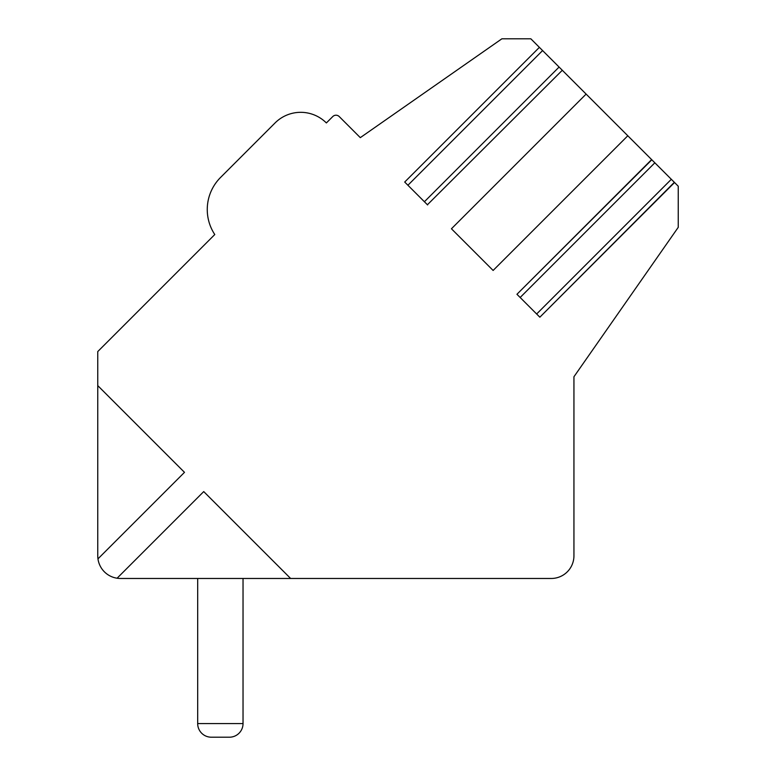 <?xml version="1.0" encoding="UTF-8"?>
<svg xmlns="http://www.w3.org/2000/svg" width="776" height="776" viewBox="0 0 776 776"><rect width="100%" height="100%" fill="white"/><g stroke="black" fill="none" stroke-linecap="round" stroke-linejoin="round"><path stroke-width="1.16" d="M586.122 94.09L451.438 228.774L493.119 270.455L627.803 135.771L562.299 70.267L427.421 204.757L562.299 70.267L559.089 67.056L424.404 201.741L427.615 204.951M516.942 294.279L651.627 159.594L654.837 162.805L520.153 297.489L516.942 294.279L651.821 159.788L627.803 135.771M97.96 558.865L184.484 472.341L97.757 385.614L97.757 555.8A22.679 22.679 0 0 0 120.435 578.469L551.261 578.469A22.679 22.679 0 0 0 573.939 555.8L573.939 376.748L678.243 227.329L678.243 186.211L674.344 182.311L539.853 317.19L674.538 182.506L671.327 179.295L536.643 313.979L539.853 317.19M290.622 578.469L203.729 491.586L117.089 578.227M404.703 182.04L539.388 47.355L542.599 50.566L407.914 185.251L404.703 182.04L539.388 47.355L530.832 38.8L501.888 38.8L360.306 137.643L339.199 116.536A4.54 4.54 0 0 0 332.788 116.536L326.366 122.947A36.278 36.278 0 0 0 275.063 122.947L220.549 177.461A45.347 45.347 0 0 0 214.777 234.536L97.757 351.567L97.757 385.614M542.599 50.566L559.089 67.056M654.837 162.805L671.327 179.295M407.914 185.251L424.404 201.741M520.153 297.489L536.643 313.979M275.063 122.947L220.549 177.461A45.347 45.347 0 0 0 214.777 234.536L111.521 337.803M220.549 177.461A45.347 45.347 0 0 0 214.777 234.536A45.347 45.347 0 0 1 220.549 177.461M433.105 578.469L551.261 578.469M243.034 723.591A13.609 13.609 0 0 1 229.434 737.2L211.285 737.2L229.434 737.2A13.609 13.609 0 0 0 243.034 723.591A13.609 13.609 0 0 1 229.434 737.2L211.285 737.2L229.434 737.2A13.609 13.609 0 0 0 243.034 723.591A13.609 13.609 0 0 1 229.434 737.2L211.285 737.2L229.434 737.2A13.609 13.609 0 0 0 243.034 723.591A13.609 13.609 0 0 1 229.434 737.2L211.285 737.2L229.434 737.2A13.609 13.609 0 0 0 243.034 723.591A13.609 13.609 0 0 1 229.434 737.2L211.285 737.2L229.434 737.2A13.609 13.609 0 0 0 243.034 723.591A13.609 13.609 0 0 1 229.434 737.2L211.285 737.2L229.434 737.2A13.609 13.609 0 0 0 243.034 723.591A13.609 13.609 0 0 1 229.434 737.2L211.285 737.2L229.434 737.2A13.609 13.609 0 0 0 243.034 723.591A13.609 13.609 0 0 1 229.434 737.2L211.285 737.2L229.434 737.2A13.609 13.609 0 0 0 243.034 723.591A13.609 13.609 0 0 1 229.434 737.2L211.285 737.2L229.434 737.2A13.609 13.609 0 0 0 243.034 723.591A13.609 13.609 0 0 1 229.434 737.2L211.285 737.2L229.434 737.2A13.609 13.609 0 0 0 243.034 723.591A13.609 13.609 0 0 1 229.434 737.2L211.285 737.2A13.609 13.609 0 0 1 197.686 723.591L243.034 723.591L243.034 578.469M197.686 578.469L197.686 723.591M573.939 555.8L573.939 376.748"/></g></svg>
